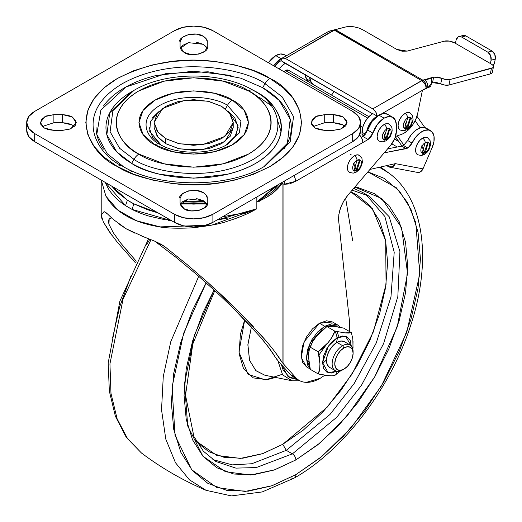 <?xml version="1.0" encoding="UTF-8"?>
<svg xmlns="http://www.w3.org/2000/svg" width="522" height="522" viewBox="0 0 522 522"><rect width="100%" height="100%" fill="white"/><g stroke="black" fill="none" stroke-linecap="round" stroke-linejoin="round"><path stroke-width="0.78" d="M336.768 371.207L328.155 372.715L322.576 362.601L328.377 346.125L336.944 337.904A8.978 5.181 -120 0 0 334.765 331.111L332.162 337.023L328.247 342.465L323.686 347.567L318.166 351.763L319.627 357.994L319.947 363.854L319.634 369.335L318.166 373.896L328.247 375.664L332.175 375.86L334.765 375.377M334.595 375.494L335.085 375.214A8.978 5.181 -120 0 0 336.944 371.24A8.978 5.181 60 0 1 335.098 375.207L340.657 370.809M353.107 353.244L353.107 351.73A14.825 8.561 120 0 0 342.628 345.681L343.933 347.946A12.972 7.491 -60 0 1 353.107 353.244A12.972 7.491 -60 0 1 343.933 369.132L340.422 370.352L337.447 369.772L335.463 367.488L334.765 363.834L335.463 359.377L337.447 354.797L340.422 350.784L343.933 347.946L347.443 346.725L350.425 347.306L352.409 349.596L353.107 353.244L352.409 357.701L350.425 362.288L347.443 366.3L343.933 369.132A12.972 7.491 -60 0 1 334.765 363.834A12.972 7.491 -60 0 1 343.933 347.946L342.628 345.681A14.825 8.561 120 0 0 332.142 363.834A14.825 8.561 120 0 0 342.628 369.889A14.825 8.561 -60 0 1 334.282 369.928A14.825 8.561 -60 0 1 333.232 357.831A14.825 8.561 -60 0 1 342.628 345.681L336.944 342.399A14.825 8.561 120 0 0 327.555 354.555A14.825 8.561 120 0 0 328.606 366.653M353.035 348.037L352.826 338.85L351.358 332.592L343.502 328.057L351.358 332.592L344.846 332.886L334.765 331.111C334.165 334.021 331.992 337.806 328.247 342.465L318.166 351.763L319.947 363.854C319.947 368.852 319.353 372.193 318.166 373.896L310.303 369.354L308.632 360.885M308.626 353.923L309.409 349.127L312.9 341.316L316.821 335.868L326.902 326.576A8.978 5.181 -120 0 0 326.57 326.739A8.978 5.181 -120 0 0 326.407 326.844M319.314 332.932L326.576 326.733A8.978 5.181 60 0 1 326.902 326.576L330.419 326.1M306.505 366.888L302.525 362.314L301.129 355.012L302.525 346.099L306.505 336.931L312.456 328.899L319.477 323.235L332.449 321.95L326.498 320.795L319.477 323.235L324.717 326.263L317.696 331.927L311.745 339.952L307.765 349.12L306.368 358.033L307.765 365.335L310.042 368.636L306.368 358.033L310.042 343.202L324.717 326.263L319.477 323.235L304.032 341.91L301.266 357.492L306.505 366.888L310.172 369.002M322.583 363.501L326.478 359.958M336.436 342.713L337.558 337.571M332.449 321.95L337.688 324.978L331.738 323.816L324.717 326.263L337.688 324.978L340.305 327.274M337.688 324.978L340.311 327.281M336.984 331.692L338.954 336.905M336.573 326.642L341.349 327.503M352.911 349.499L353.029 341.075M326.902 326.576L334.765 331.111L326.902 326.576L333.414 326.289L343.502 328.057M320.358 374.457L318.166 373.896L310.303 369.354L308.522 357.257C308.522 352.265 309.115 348.918 310.303 347.221L318.166 351.763L310.303 347.221C310.903 344.311 313.076 340.527 316.821 335.868M351.358 332.592L348.761 333.082L344.846 332.886L334.765 331.111A8.978 5.181 60 0 1 336.944 337.904L342.445 335.992L347.11 336.899L350.229 340.488L351.319 346.203M325.108 375.311L331.261 375.847M345.29 342.36A14.825 8.561 120 0 0 336.944 342.399L342.628 345.681A14.825 8.561 -60 0 1 350.967 345.636M336.944 371.103L331.444 373.015L326.785 372.108L323.666 368.525L322.57 362.803L323.666 355.821L326.785 348.637L331.444 342.347L336.944 337.904L345.512 336.233L351.319 346.001M350.04 344.944L344.357 341.669L340.957 341.003L336.944 342.399L332.938 345.636L329.532 350.223L327.261 355.462L326.465 360.558L327.261 364.728L329.532 367.344L335.215 370.62M335.254 375.109L335.842 374.763M206.092 203.032L181.258 203.032L193.675 203.521L206.099 203.038M260.387 200.474A82.469 47.613 180 0 1 260.38 200.481L259.134 201.44M182.576 201.694L204.781 201.694L193.675 202.092L182.563 201.701M387.526 114.272A17.298 9.983 120 0 0 378.881 115.127L384.12 118.155A17.298 9.983 -60 0 1 392.772 117.3A17.298 9.983 -60 0 1 396.355 125.215L396.355 131.27L394.808 138.487L390.626 145.364L348.096 194.915L343.796 200.963L340.618 207.684L338.856 214.464L338.667 220.682C338.178 211.945 341.323 203.358 348.096 194.915L390.626 145.364A14.825 8.561 -60 0 0 396.355 131.27L396.355 125.215L395.422 120.347L392.772 117.3L388.799 116.53L384.12 118.155L378.881 115.127L383.559 113.502L387.526 114.272L392.772 117.3M284.444 54.758A17.298 9.983 120 0 0 275.792 55.613L281.038 58.64A17.298 9.983 -60 0 1 283.237 57.596L281.038 58.64L275.792 55.613L268.406 62.744A17.298 9.983 120 0 1 275.792 55.613L280.477 53.988L284.444 54.758L286.304 55.828M275.551 186.184L256.896 201.994L256.896 196.951L256.896 201.994A89.321 51.574 180 0 1 256.837 202.034L256.837 196.99L256.837 202.034L265.052 198.138L272.073 193.669L282.063 183.235L282.063 362.34L295.733 377.615L290.493 374.594L293.932 377.367L299.171 380.394M256.896 201.994L279.042 184.168L271.949 192.096L256.837 202.034C268.706 197.166 277.117 190.902 282.063 183.235L283.922 184.325L289.579 183.881L295.648 181.336L368.108 139.505L370.979 136.862L377.426 124.327L384.12 118.155A17.298 9.983 -60 0 0 372.91 133.097L368.108 139.505L362.868 142.532A7.412 4.28 -120 0 0 359.541 134.976L361.328 137.364L362.47 139.987L362.868 142.532L295.648 181.336A7.412 4.28 -120 0 0 293.795 175.653A7.412 4.28 60 0 1 295.648 181.336L283.922 184.325L283.922 364.689L283.922 184.325A7.412 5.899 -81.6 0 0 284.614 180.951A7.412 5.899 98.4 0 1 283.922 184.325L282.063 183.235L282.043 182.432A7.412 6.277 32.6 0 1 282.063 183.235L282.063 362.34L275.231 352.265M319.079 354.803L325.93 345.199M349.583 322.237L349.609 331.587L349.583 322.237M253.248 326.511L225.073 298.284L207.364 282.03L187.359 264.752L164.9 246.723L157.207 242.28L164.9 246.723L187.359 264.752L207.364 282.03L240.694 313.513L265.861 340.612C273.208 349.251 278.611 356.493 282.063 362.34L295.733 377.615C298.506 380.649 302.055 382.228 306.375 382.352L320.175 378.313L324.756 375.266L320.175 378.313A42.008 24.253 -60 0 1 300.019 380.845A42.008 24.253 -60 0 1 295.733 377.615L290.493 374.594L279.224 362.261L275.472 357.479C272.125 351.704 266.657 344.409 259.075 335.607L232.956 307.915L216.539 292.248L197.779 275.466L176.423 257.679L154.858 241.236L176.423 257.679L197.779 275.466L216.539 292.248L232.956 307.915L251.858 327.477M277.065 359.749L268.647 347.411L261.679 338.667M349.557 321.878L338.667 220.682L349.557 321.878M106.762 197.649C111.486 205.107 117.985 211.169 126.265 215.84C134.356 220.584 144.477 224.082 156.613 226.339C164.704 228.134 176.553 228.636 192.148 227.833C208.793 225.98 220.447 223.807 227.096 221.321C238.841 217.707 248.759 213.518 256.837 208.761L256.837 202.034L256.837 208.761L243.572 213.948M268.047 343.208L259.369 333.193M134.846 233.171L126.2 228.799L144.431 237.105L154.734 241.177L161.539 244.505L164.9 246.723L154.734 241.177L140.731 235.657M113.281 219.442L126.2 228.799L118.611 223.807M101.894 218.535L101.209 215.018L104.093 211.606L106.423 212.95L104.093 211.606L107.401 213.857L112.302 218.555L107.401 213.857L104.093 211.606L101.209 215.051L101.209 180.07M101.209 215.018L103.349 221.967L109 231.279L117.378 242.319L135.459 262.794L117.378 242.319M133.795 203.834L127.394 200.135L117.267 192.285L111.741 186.152L127.394 200.135L125.548 205.622L132.131 209.42A91.813 53.009 180 0 1 125.548 205.622C118.024 200.8 112.23 195.039 108.165 188.351L105.281 182.419L125.548 205.622L127.394 200.135A89.321 51.574 0 0 0 133.795 203.834L158.114 212.924L147.439 209.694L133.795 203.834L132.131 209.42L125.548 205.622L132.131 209.42C136.085 211.573 141.703 213.805 148.972 216.121L165.787 219.912M222.561 216.78L243.787 212.924L256.837 208.761L216.937 220.023M342.315 124.614L343.757 125.443L342.315 124.614M164.835 246.671L157.311 242.332L164.835 246.671M111.852 235.239L103.349 221.967M104.08 211.606L106.462 212.983L104.08 211.606M111.63 217.928L109.17 218.875L108.961 224.212L113.241 232.636L120.778 243.161L113.241 232.636L108.961 224.212L108.387 221.178L109.17 218.875L111.636 217.942M122.977 245.921L136.242 261.209L120.778 243.161M101.261 180.097L105.881 196.128L118.011 210.222L136.686 220.819L160.084 226.894L211.86 225.106L256.837 208.761L243.767 212.924L222.561 216.774M228.793 217.909L216.943 220.023M132.131 209.42L171.621 220.721L168.182 220.271M273.645 65.772L281.038 58.64A17.298 9.983 -60 0 0 273.645 65.772M294.219 377.53L290.493 374.594L279.224 362.261M367.664 130.082L362.868 136.477L368.108 139.505L362.868 136.477L361.328 137.364L362.875 136.477M367.671 130.076L372.179 121.3L378.881 115.127A17.298 9.983 120 0 0 367.671 130.076L372.91 133.097L367.671 130.076M180.873 203.587L193.675 204.109L206.477 203.587M431.701 81.85L431.1 84.179L427.668 87.761L426.056 88.192L427.668 87.761C428.092 84.257 427.016 81.576 424.432 79.716L422.82 80.147A6.179 4.365 75 0 1 425.502 83.376A6.179 4.365 75 0 1 426.056 88.192A6.179 4.365 -105 0 0 425.502 83.376A4.391 2.532 180 0 1 424.791 83.918A6.179 3.569 60 0 1 426.056 88.192L381.412 113.972L422.428 90.286L417.731 113.254A19.764 11.412 -60 0 1 404.217 133.084L408.719 129.619L412.745 124.804L415.858 119.146L417.731 113.254L422.428 90.286L427.668 87.761L426.056 88.192A6.179 3.569 -120 0 0 424.791 83.918A6.179 3.569 -120 0 0 421.685 80.629L334.328 29.826L285.403 58.438A6.179 3.569 60 0 0 282.304 58.138A6.179 3.569 60 0 0 281.045 60.643L278.598 62.366L281.045 60.643L285.403 63.155L281.286 66.483L279.218 68.989A15.223 8.789 -60 0 1 285.403 63.155L372.767 113.92L285.403 63.482L281.045 60.643L282.415 58.079L285.403 58.438L334.328 30.191L421.685 80.629L424.791 83.918L425.502 83.376L424.347 81.465L422.82 80.147L372.767 108.876L375.755 111.962L377.125 116.112L372.767 113.594A15.223 8.789 120 0 0 362 132.236L365.433 134.219L362 132.236L362 134.232L362.823 127.009L365.152 121.626L368.643 116.921L372.767 113.594L377.125 116.112L374.698 117.848L371.377 121.365L368.702 125.685L366.509 132.673A15.223 8.789 -60 0 1 374.698 117.848L377.125 116.112A6.179 3.569 60 0 0 372.767 108.876L285.403 58.438L372.767 108.876L421.685 80.629A6.179 3.569 -60 0 1 422.82 80.147L335.372 29.663L345.597 26.994L349.492 26.511L354.125 26.87L358.79 28.018L362.77 29.774L396.844 49.446L402.031 51.189L407.147 51.117L444.261 41.173L449.377 41.101L454.564 42.843L491.254 64.023L492.879 65.289L493.479 66.562L492.977 67.658L450.088 79.488L446.075 79.585L437.671 77.008L433.651 77.106L427.818 79.285L422.82 80.147L335.372 29.663L328.56 31.431M359.978 155.752A9.885 5.709 120 0 0 354.418 155.778A3.706 2.14 60 0 1 357.041 160.319A6.179 3.569 -60 0 1 361.407 162.844A6.179 3.569 -60 0 1 357.041 170.407L356.167 169.904L357.041 170.407L353.949 170.714L357.041 160.319L360.128 160.013L357.041 170.407A3.706 2.14 60 0 1 356.272 172.103A3.706 2.14 -120 0 0 357.041 170.407A6.179 3.569 -60 0 1 352.67 167.888A6.179 3.569 -60 0 1 357.041 160.319A3.706 2.14 -120 0 0 354.418 155.778A9.885 5.709 120 0 0 348.154 163.882A9.885 5.709 120 0 0 348.859 171.947M356.167 169.904L359.658 159.817L356.167 169.904L353.642 163.406L356.167 169.904L353.544 170.407L356.167 169.904M428.151 138.115A9.885 5.709 120 0 0 422.592 138.147A3.706 2.14 60 0 1 425.215 142.682A6.179 3.569 -60 0 1 429.58 145.207A6.179 3.569 -60 0 1 425.215 152.77L424.34 152.267L425.215 152.77L422.122 153.076L425.215 142.682L428.301 142.382L425.215 152.77A3.706 2.14 60 0 1 424.445 154.466A3.706 2.14 -120 0 0 425.215 152.77A6.179 3.569 -60 0 1 420.843 150.251A6.179 3.569 -60 0 1 425.215 142.682A3.706 2.14 -120 0 0 422.592 138.147A9.885 5.709 120 0 0 416.328 146.245A9.885 5.709 120 0 0 417.032 154.316M424.34 152.267L427.831 142.18L424.34 152.267L421.815 145.768L424.34 152.267L421.717 152.77L424.34 152.267M425.926 127.988A17.298 9.983 120 0 0 407.708 140.548L412.073 143.074L407.839 148.013L385.53 152.581L384.792 152.156L385.53 152.581L384.636 152.339L385.53 152.581L406.168 148.666L401.803 146.14L403.467 145.494L407.839 148.013L406.168 148.666L401.803 146.14A7.412 4.28 120 0 0 403.467 145.494L407.708 140.548L411.16 134.852L415.571 130.389L420.282 127.812L424.595 127.518L427.87 129.541M334.073 91.578A6.179 3.569 120 0 0 331.581 95.115L334.067 91.578M389.366 128.542L385.869 138.63L383.344 132.131L385.869 138.63L389.366 128.542M381.445 141.579L379.181 141.142L377.667 139.394L377.132 136.614L377.667 133.221L379.181 129.724L381.445 126.67L384.12 124.51A3.706 2.14 60 0 1 386.743 129.051A6.179 3.569 -60 0 1 391.108 131.57A6.179 3.569 -60 0 1 386.743 139.139L385.869 138.63L386.743 139.139A6.179 3.569 -60 0 1 382.372 136.614A6.179 3.569 -60 0 1 386.743 129.051L389.83 128.745L386.743 139.139A3.706 2.14 60 0 1 385.973 140.836A3.706 2.14 -120 0 0 386.743 139.139L383.65 139.446L386.743 129.051A3.706 2.14 -120 0 0 384.12 124.51A9.885 5.709 120 0 0 377.856 132.614A9.885 5.709 120 0 0 378.561 140.679M283.909 71.697L285.403 70.542L367.658 118.031L285.403 70.542L288.49 70.235L368.897 116.66M405.085 129.554A3.706 2.14 60 0 0 406.938 129.737L403.937 130.781L400.146 130.043L398.632 128.301L398.097 125.521L398.632 122.122L400.146 118.631L402.416 115.571L405.085 113.411A3.706 2.14 60 0 1 407.708 117.952A6.179 3.569 -60 0 1 412.08 120.478A6.179 3.569 -60 0 1 407.708 128.04L406.834 127.538L410.331 117.45L406.834 127.538L404.315 121.039L406.834 127.538L404.217 128.04L406.834 127.538L407.708 128.04A6.179 3.569 -60 0 1 403.343 125.521A6.179 3.569 -60 0 1 407.708 117.952L410.794 117.646L407.708 128.04A3.706 2.14 60 0 1 406.938 129.737A3.706 2.14 -120 0 0 407.708 128.04L404.622 128.347L407.708 117.952A3.706 2.14 -120 0 0 405.085 113.411A9.885 5.709 120 0 0 398.828 121.515A9.885 5.709 120 0 0 399.526 129.58M493.036 66L494.595 62.418L495.28 59.077L494.595 62.418A6.179 3.569 -60 0 1 493.212 65.733M386.645 165.624L388.538 166.714L392.335 166.857L395.324 163.64L369.974 169.428L395.324 163.64A6.179 4.946 100.7 0 1 389.888 167.203A6.179 4.946 100.7 0 1 388.538 166.714L386.645 165.624M387.65 148.829L401.803 146.14L387.65 148.829M395.428 136.777L401.986 146.101L395.428 136.777M403.943 145.194L397.34 135.811L403.943 145.194M394.625 138.924L398.514 141.168L394.625 138.924M431.361 83.422L431.668 77.641L433.651 77.106L432.523 82.633L433.651 77.106L441.873 78.3L440.738 83.82A6.179 2.519 11.6 0 0 448.959 85.014L450.088 79.488L448.959 85.014L490.308 73.935L491.437 68.408L450.088 79.488A6.179 2.519 -168.4 0 1 441.873 78.3L440.738 83.82L432.523 82.633L431.505 82.907L436.536 82.535L444.94 85.112L448.959 85.014L490.308 73.935L491.841 73.184L492.35 72.088M431.668 77.641L424.432 79.716C426.996 81.589 428.073 84.27 427.668 87.761L430.748 85.908L431.068 85.034M376.316 116.908L374.698 117.848L376.316 116.908M395.532 136.451L401.542 134.33A19.764 11.412 120 0 0 404.217 133.084A19.764 11.412 -60 0 1 401.542 134.33L395.532 136.451M364.206 135.505L362 134.232A14.825 8.561 120 0 0 362.275 136.823L362 134.232L364.206 135.505M278.598 62.366A15.223 8.789 120 0 0 274.853 66.464L278.598 62.366M492.331 72.375A7.412 3.028 11.6 0 1 490.308 73.935L491.437 68.408A7.412 3.028 -168.4 0 0 493.46 66.855A7.412 3.028 -168.4 0 0 491.254 64.023L490.386 63.521L491.058 60.206L490.386 63.521L455.438 43.346L456.117 40.031L458.199 36.866L461.618 37.029L487.822 52.161L461.618 37.029L465.833 35.901L492.044 51.032L487.822 52.161L490.582 55.56L491.058 60.206L495.28 59.077L494.804 54.432L492.044 51.032L465.833 35.901L462.414 35.731M463.073 35.463A6.179 4.365 -105 0 1 465.833 35.901L461.618 37.029A6.179 4.365 75 0 0 458.851 36.599A6.179 4.365 75 0 0 456.117 40.031L455.438 43.346L454.564 42.843A7.412 3.028 -168.4 0 0 444.261 41.173L407.147 51.117L396.844 49.446L362.77 29.774A12.352 5.044 -168.4 0 0 345.597 26.994L329.056 31.17M410.651 113.385A9.885 5.709 120 0 0 405.085 113.411L407.76 112.484L410.031 112.922L411.545 114.67M309.644 77.197L310.812 81.38L312.867 84.31L310.812 81.38L306.44 78.861L308.502 81.791L306.44 78.861L310.812 81.38A12.352 7.132 -60 0 1 309.65 77.478M305.279 74.959A12.352 7.132 120 0 0 306.44 78.861L305.272 74.489M415.12 120.745L420.125 127.864L415.12 120.745M288.881 70.522A6.179 3.569 120 0 0 285.403 70.542M389.68 124.484A9.885 5.709 120 0 0 384.12 124.51L386.795 123.577L389.066 124.021L391.624 127.009L391.996 128.19L392.152 130.989L390.456 136.151L388.551 138.754L385.973 140.836A3.706 2.14 60 0 1 384.12 140.653M383.246 139.139L385.869 138.63L383.246 139.139M407.708 140.548L412.073 143.074L410.214 145.984L407.839 148.013L403.467 145.494M417.554 172.417A6.179 4.946 -79.3 0 0 422.99 168.854L432.138 147.641L433.952 141.573L433.991 136.105L432.242 132.066L428.967 130.043L424.654 130.337L419.942 132.908L415.532 137.377L412.073 143.074A17.298 9.983 -60 0 1 430.298 130.513A17.298 9.983 -60 0 1 432.138 147.641L422.99 168.854L420.001 172.071L417.176 172.345M391.813 143.863L397.255 147.002L391.813 143.863M422.99 168.854L395.324 163.64L422.99 168.854M424.445 154.466L427.022 152.385L428.927 149.788L430.624 144.627L430.095 140.64L427.531 137.658L425.267 137.214L422.592 138.147L419.916 140.307L417.652 143.361L416.132 146.858L415.603 150.251L416.132 153.031L417.652 154.773L421.437 155.51L424.445 154.466A3.706 2.14 60 0 1 422.592 154.284M427.531 137.658L429.045 139.4M351.743 172.854L349.479 172.41L353.263 173.147L356.272 172.103A3.706 2.14 60 0 1 354.418 171.921M349.479 172.41L347.965 170.668L347.43 167.888L347.965 164.489L349.479 160.998L351.743 157.938L354.418 155.778L357.094 154.851L359.358 155.288L361.922 158.277L362.451 162.264L360.754 167.418L358.849 170.022L356.272 172.103M427.668 87.761A12.352 5.044 11.6 0 0 431.035 85.21M487.822 52.161A6.179 4.365 75 0 1 491.058 60.206L495.28 59.077A6.179 4.365 -105 0 0 492.044 51.032L487.822 52.161M221.628 106.351L229.354 112.654L233.21 122.494L224.806 136.562L202.131 144.79L179.659 143.837L165.722 138.63L165.722 143.674L165.722 138.63L158.003 132.327L154.14 122.494L162.544 108.419L185.219 100.191L207.691 101.151L221.628 106.351L208.807 101.405L193.675 99.669L178.544 101.405L165.722 106.351L157.148 113.757L154.14 122.494L157.148 131.224L165.722 138.63L178.544 143.576L193.675 145.318L208.807 143.576L221.628 138.63L230.202 131.224L233.21 122.494L230.202 113.757L221.628 106.351M122.337 166.042C158.499 188.377 228.851 188.377 265.013 166.042L290.186 141.814L293.547 116.615L282.134 96.851L265.013 83.67L262.69 87.689L265.013 83.67C247.01 69.968 176.11 53.746 122.337 83.67C70.516 114.716 98.606 155.647 122.337 166.042C98.606 155.647 70.516 114.716 122.337 83.67C176.11 53.746 247.01 69.968 265.013 83.67A9.885 5.709 -60 0 1 269.952 78.45C257.711 70.209 237.373 64.336 208.93 60.839C177.173 57.798 146.662 63.671 117.398 78.45C61.981 111.649 92.022 155.419 117.398 166.531L133.743 174.276L152.398 180.031L172.632 183.574L193.675 184.768L214.718 183.574L234.959 180.031L253.607 174.276L269.952 166.531L283.368 157.089L293.338 146.323L299.478 134.643L301.546 122.494L299.478 110.344L293.338 98.658L283.368 87.892L269.952 78.45L253.607 70.705L234.959 64.95L214.718 61.407L193.675 60.213L172.632 61.407L152.398 64.95L133.743 70.705L117.398 78.45L103.982 87.892L94.012 98.658L87.879 110.344L85.804 122.494L87.879 134.643L94.012 146.323L103.982 157.089L117.398 166.531A9.885 5.709 -60 0 1 122.337 166.042L122.337 166.042A9.885 5.709 120 0 0 117.398 166.531C129.639 174.772 149.977 180.645 178.42 184.149C210.177 187.183 240.688 181.317 269.952 166.531C325.369 133.332 295.328 89.562 269.952 78.45A9.885 5.709 120 0 0 265.013 83.67L282.134 96.851L293.547 116.615L290.186 141.814L264.83 166.146M277.906 121.469L281.117 131.596M271.42 105.835L259.643 97.523M165.722 143.674L158.003 137.371L154.14 127.538L157.148 136.268L165.722 143.674L178.544 148.62L193.675 150.362L208.807 148.62L221.628 143.674L230.202 136.268L233.21 127.538L224.806 141.606L202.131 149.834L179.659 148.881L165.722 143.674M324.671 130.337L315.105 128.04L319.49 129.737L324.671 130.337L333.499 130.337L341.036 129.006L346.014 125.482L346.778 120.954L343.065 116.941L338.654 115.245L333.454 114.644L324.717 114.644L317.167 115.969L312.163 119.486L311.386 124.021L315.105 128.04L311.125 122.494L315.784 116.576L324.717 114.644L333.454 114.644L343.065 116.941L347.045 122.494L341.636 128.758L333.499 130.337L324.671 130.337M207.267 203.215C209.583 209.244 189.786 213.961 184.064 208.741L191.013 210.888L198.856 210.444L204.957 207.567L207.267 203.215L207.267 198.125L206.223 195.137L203.286 192.598L196.324 190.452L188.475 190.895L182.374 193.786L180.083 198.145L180.083 203.188L181.121 206.197L184.064 208.741L180.083 203.188L180.083 198.145C177.036 194.399 193.336 186.413 203.286 192.598C206.216 194.641 207.541 196.481 207.267 198.125L207.267 203.215M74.294 126.526L72.245 125.012L67.834 123.309L62.633 122.716L62.633 114.644L72.245 116.941L76.225 122.494L70.809 128.758L62.673 130.337L53.864 130.337L44.292 128.04L48.683 129.737L53.864 130.337L62.673 130.337L70.209 129.006L75.201 125.482L75.964 120.954L72.245 116.941L67.834 115.245L62.633 114.644L53.896 114.644L46.347 115.969L41.342 119.486L40.572 124.021L44.292 128.04L40.311 122.494L44.97 116.576L53.896 114.644L53.883 122.716L62.633 122.716L53.896 122.716L42.243 126.526M207.267 46.836C209.622 52.872 189.793 57.616 184.064 52.383L191.026 54.529L198.875 54.086L204.976 51.195L207.267 46.836L207.267 41.793L206.229 38.791L203.286 36.246L196.337 34.1L188.494 34.537L182.393 37.421L180.083 41.773L180.083 46.856L181.127 49.851L184.064 52.383L180.083 46.856L180.083 41.773C177.062 38.034 193.342 30.061 203.286 36.246C206.229 38.295 207.554 40.148 207.267 41.793L207.267 46.843M162.225 145.69L159.902 144.353C176.462 154.799 210.881 154.799 227.448 144.353L239.363 132.882L240.955 120.954L227.448 105.359L225.126 109.379L227.448 105.359C218.927 98.873 185.362 91.193 159.908 105.359C135.368 120.053 148.672 139.433 159.908 144.353C148.672 139.433 135.368 120.053 159.908 105.359C185.362 91.193 218.927 98.873 227.448 105.359A9.885 5.709 -60 0 1 232.388 100.139C222.62 92.707 184.142 83.905 154.962 100.139C126.839 116.987 142.082 139.204 154.962 144.842L172.723 151.693L193.675 154.101L214.627 151.693L232.388 144.842L244.257 134.585L248.426 122.494L244.257 110.396L232.388 100.139L214.627 93.288L193.675 90.88L172.723 93.288L154.962 100.139L143.093 110.396L138.93 122.494L143.093 134.585L154.962 144.842A9.885 5.709 -60 0 1 159.908 144.353L159.902 144.353A9.885 5.709 120 0 0 154.962 144.842C164.73 152.28 203.208 161.083 232.388 144.842C260.517 127.994 245.268 105.783 232.388 100.139A9.885 5.709 120 0 0 227.448 105.359L240.955 120.954L239.363 132.882L227.364 144.398M159.203 111.31L150.486 121.398L149.723 131.459L161.089 145.012M131.648 91.722C123.427 96.472 117.085 101.953 112.635 108.152C108.184 114.357 105.959 120.817 105.959 127.538C105.959 134.252 108.184 140.712 112.635 146.917C117.085 153.122 123.427 158.597 131.648 163.347L133.971 159.327A9.885 5.709 -60 0 1 138.911 154.107C120.693 146.134 99.128 114.71 138.911 90.874C180.194 67.906 234.619 80.355 248.439 90.874C266.657 98.854 288.222 130.278 248.439 154.107C207.156 177.082 152.731 164.626 138.911 154.107A9.885 5.709 120 0 0 133.971 159.327C149.038 170.792 208.376 184.37 253.379 159.327C296.757 133.345 273.247 99.082 253.379 90.384A9.885 5.709 120 0 0 248.439 90.874A9.885 5.709 -60 0 1 253.379 90.384L253.379 90.384C273.247 99.082 296.757 133.345 253.379 159.327C208.376 184.37 149.038 170.792 133.971 159.327L131.648 163.347C147.302 175.262 208.95 189.362 255.702 163.347C300.763 136.353 276.34 100.759 255.702 91.722L253.379 90.384C221.413 71.26 165.937 71.26 133.971 90.384L134.095 90.313M263.845 166.707L287.381 143.302L290.199 119.192L279.126 100.309L262.69 87.689L240.831 78.202L208.121 71.808L166.361 73.439L125.822 87.03L100.883 110.07L96.798 134.382L107.232 153.696L123.512 166.707M212.898 214.288L204.076 217.687L193.675 218.881L183.274 217.687L174.459 214.288L34.68 133.586L28.788 128.497L26.72 122.494L28.788 116.484L34.68 111.395L174.459 30.694L183.274 27.294L193.675 26.1L204.076 27.294L212.898 30.694L352.67 111.395L358.562 116.484L360.63 122.494L358.562 128.497L352.67 133.586L212.898 214.288L212.898 222.359L204.076 225.758L193.675 226.953L183.274 225.758L174.459 222.359L34.68 141.658L28.788 136.568L26.72 130.559A27.183 15.693 0 0 0 34.68 141.658L34.68 133.586A27.183 15.693 180 0 1 26.72 122.494A27.183 15.693 180 0 1 34.68 111.395L174.459 30.694A27.183 15.693 180 0 1 212.898 30.694L352.67 111.395A27.183 15.693 180 0 1 360.63 122.494A27.183 15.693 180 0 1 352.67 133.586L212.898 214.288A27.183 15.693 180 0 1 174.459 214.288L34.68 133.586L34.68 141.658L174.459 222.359L174.459 214.288L174.459 222.359A27.183 15.693 0 0 0 212.898 222.359L352.67 141.658L212.898 222.359L212.898 214.288M360.63 130.559L358.562 136.568L352.67 141.658L352.67 133.586L352.67 141.658A27.183 15.693 0 0 0 360.63 130.559L360.63 122.494M188.475 198.967L182.374 201.857L180.338 204.689L188.357 198.999L203.286 200.67L207.012 204.702L206.223 203.202L203.286 200.67L196.311 198.517M188.494 42.608L182.393 45.492L180.338 48.337L188.344 42.647L203.286 44.311L207.012 48.35L206.229 46.863L203.286 44.311L196.318 42.165M345.107 126.526L343.065 125.012L338.654 123.309L333.454 122.716L324.697 122.716M262.69 87.689C271.845 92.975 278.898 99.069 283.851 105.973C288.803 112.876 291.276 120.06 291.276 127.538C291.276 135.009 288.803 142.193 283.851 149.096M103.506 149.096C98.554 142.193 96.074 135.009 96.074 127.538M103.506 105.973C108.459 99.069 115.512 92.975 124.66 87.689C133.815 82.404 144.366 78.333 156.326 75.475L193.675 71.188L231.024 75.475M133.971 90.384L112.896 110.664L110.09 131.753L119.642 148.294L133.971 159.327L119.642 148.294L110.09 131.753L112.896 110.664L133.971 90.384L131.648 91.728L109.757 112.791L106.84 134.696L116.765 151.889L131.648 163.347C139.876 168.097 149.364 171.751 160.11 174.322L193.675 178.178L227.246 174.322C237.993 171.751 247.474 168.097 255.702 163.347C263.93 158.597 270.265 153.122 274.716 146.917C279.166 140.712 281.391 134.252 281.391 127.538C281.391 120.817 279.166 114.357 274.716 108.152C270.265 101.953 263.93 96.472 255.702 91.722M138.911 154.107C131.648 149.918 126.056 145.083 122.122 139.602C118.194 134.121 116.23 128.419 116.23 122.494C116.23 116.563 118.194 110.86 122.122 105.379C126.056 99.904 131.648 95.069 138.911 90.874L164.038 81.184L193.675 77.778L223.312 81.184L248.439 90.874C255.702 95.069 261.3 99.904 265.228 105.379C269.156 110.86 271.12 116.563 271.12 122.494C271.12 128.419 269.156 134.121 265.228 139.602C261.3 145.083 255.702 149.918 248.439 154.107L223.312 163.804L193.675 167.203L164.038 163.804L138.911 154.107M228.134 111.297L234.769 117.711L238.149 127.538L234.769 137.364M161.076 145.005L152.587 137.364L149.201 127.538M152.587 117.711L159.217 111.297M226.267 145.012L235.964 135.485L238.019 125.521L228.147 111.31M72.245 125.012L62.633 122.716L62.633 114.644L53.896 114.644L53.896 122.716M343.065 125.012L333.454 122.716L333.454 114.644L333.454 122.716L324.717 122.716L324.717 114.644L324.717 122.716L313.063 126.526M131.648 171.418L128.366 169.415M286.278 450.336L282.78 444.287L327.431 406.977L352.076 374.065L373.465 331.62L386.065 284.34L385.686 240.688L372.454 208.761L350.745 191.828L356.911 194.843L369.948 205.655L379.638 220.995L385.601 240.257L387.618 262.71L385.601 287.491L379.638 313.644L369.948 340.161L356.911 366.033L341.023 390.26L322.903 411.91L303.236 430.154L282.78 444.287L286.278 450.336L329.93 414.527L354.242 383.422L376.199 343.084L390.958 296.998L394.208 252.211L384.877 216.519L365.922 194.484L384.877 216.519L394.208 252.211L390.958 296.998L376.199 343.084L354.242 383.422L329.93 414.527L286.278 450.336L292.392 453.866L286.278 450.336L251.8 463.738L232.297 464.867L212.852 459.608L232.297 464.867L251.8 463.738L286.278 450.336M353.72 188.364L362.875 192.579L368.989 196.109L389.158 216.682L399.924 251.578L397.836 296.568L383.605 343.606L361.563 385.112L336.866 417.163L292.392 453.866L256.282 467.562L235.885 468.123L215.795 461.455L203.339 451.171L193.864 436.418L185.525 395.291L192.768 344.083L214.777 290.623M214.085 289.991L194.347 335.333L184.527 383.416L187.724 425.991L202.888 456.182L225.569 471.79L250.717 474.994L274.742 469.8L295.889 459.921A4.939 2.851 -120 0 0 292.392 453.866A4.939 2.851 60 0 1 295.889 459.921L274.07 470.035L253.098 474.798L233.765 474.028L216.819 467.751L202.914 456.215L192.579 439.857L186.217 419.31L184.064 395.356L186.217 368.93L192.579 341.036L202.914 312.743L214.085 289.991M295.889 474.615L272.164 485.682L245.196 491.43L217.008 487.633L191.704 469.761L175.053 435.413L172.025 387.278L183.627 333.323L206.17 282.839L192.331 310.688L180.821 342.197L173.735 373.269L171.34 402.703L173.735 429.384L180.821 452.267L192.331 470.485L207.821 483.339L226.692 490.328L248.224 491.182L271.59 485.878L295.889 474.615A7.412 4.28 60 0 1 294.362 478.002A7.412 4.28 -120 0 0 295.889 474.615L320.188 457.82L343.548 436.151L365.08 410.429L383.957 381.647L399.441 350.908L410.951 319.405L418.044 288.333L420.432 258.892L418.044 232.218L410.951 209.329L399.441 191.111L383.957 178.263L367.866 171.875L396.302 187.744L407.636 202.784L415.786 222.659L419.766 274.128L406.716 332.423L381.399 385.986L351.156 427.772L321.696 456.593L295.889 474.615M198.725 276.282L170.759 341.721L163.269 376.571L161.539 409.809L165.794 439.119L175.477 462.74L189.395 479.79L206.066 490.321L189.395 479.79L175.477 462.74L165.794 439.119L161.539 409.809L163.269 376.571L170.759 341.721L198.725 276.282M151.008 239.657L123.048 299.223L109.94 363.808L110.977 393.392L117.111 418.781L127.649 438.813L141.501 453.044L127.649 438.813L117.111 418.781L110.977 393.392L109.94 363.808L123.048 299.223L151.008 239.657M345.603 198.138L352.657 240.538M196.931 442.264L208.656 451.628L224.545 457.507L242.665 458.231L262.331 453.768L282.78 444.287L262.938 453.553L240.394 458.42L216.8 455.393L195.528 440.705M275.636 377.432L266.99 379.703L253.3 377.882L243.559 368.76L239.056 353.551L240.401 334.282L244.714 319.849L238.939 352.004L248.12 374.437L265.574 379.859L282.213 374.307M112.582 337.962L119.668 306.89L131.179 275.381M146.669 244.648L149.879 239.213M379.416 167.268L389.125 173.252L379.416 167.268M294.362 478.002A7.412 4.28 60 0 1 291.165 477.911M354.849 187.046L358.014 187.574L374.959 193.845L388.864 205.387L399.199 221.746L405.561 242.293L407.708 266.24L405.561 292.672L399.199 320.567L388.864 348.859L374.959 376.453L358.014 402.292L338.68 425.384L317.702 444.842L295.889 459.921L319.712 443.204L346.928 416.217L374.666 376.956L397.222 326.896L407.545 273.378L401.62 227.736L381.823 198.569L354.849 187.046M352.18 190.152L368.989 196.109L389.158 216.682L399.924 251.578L397.836 296.568L383.605 343.606L361.563 385.112L336.866 417.163L292.392 453.866L256.282 467.562L235.885 468.123L215.795 461.455M299.817 380.766L292.085 380.786L282.643 374.887L277.867 360.728L282.643 374.887L292.085 380.786L264.882 375.24L255.976 370.757L249.614 360.48L247.872 344.951L251.389 326.968L247.891 344.553L249.483 360.069L255.787 370.587L264.882 375.24M281.41 364.65L283.107 369.974L289.795 377.674L298.003 379.716L287.955 376.414L281.417 364.663M309.409 349.127L311.419 344.011M325.819 327.19L326.576 326.733M343.933 369.132L342.628 369.889M206.719 204.017L180.632 204.017M396.479 138.271L395.174 137.521M379.181 141.142L382.965 141.873L385.973 140.836M362.718 127.355L360.63 126.154M406.938 129.737L409.516 127.655L411.427 125.052L413.117 119.897L412.595 115.91L410.031 112.922M398.801 141.573L394.541 139.113M430.617 130.683L426.252 128.164M350.516 154.466L351.391 154.969M417.476 172.404L389.81 167.19M424.882 127.59L416.934 116.289M492.324 72.395L493.453 66.868M431.035 85.197L431.59 82.502M282.317 58.131L328.645 31.385M463.105 35.457L458.884 36.586M233.21 122.494L233.21 127.538M154.14 122.494L154.14 127.538M26.72 130.559L26.72 122.494M76.225 122.827L76.225 122.494M347.045 122.827L347.045 122.494M141.501 453.044C161.513 468.077 183.039 480.501 206.066 490.321L231.403 495.9L262.227 491.933L294.349 478.008C342.961 450.486 389.347 389.96 409.835 327.894C432.118 263.01 425.13 199.711 389.125 173.252L380.531 167.014M141.41 452.979L126.128 437.071L115.362 416.178L109.359 391.219L108.171 363.071L119.897 301.09L148.594 238.711M292.085 380.786L299.974 380.838"/></g></svg>
